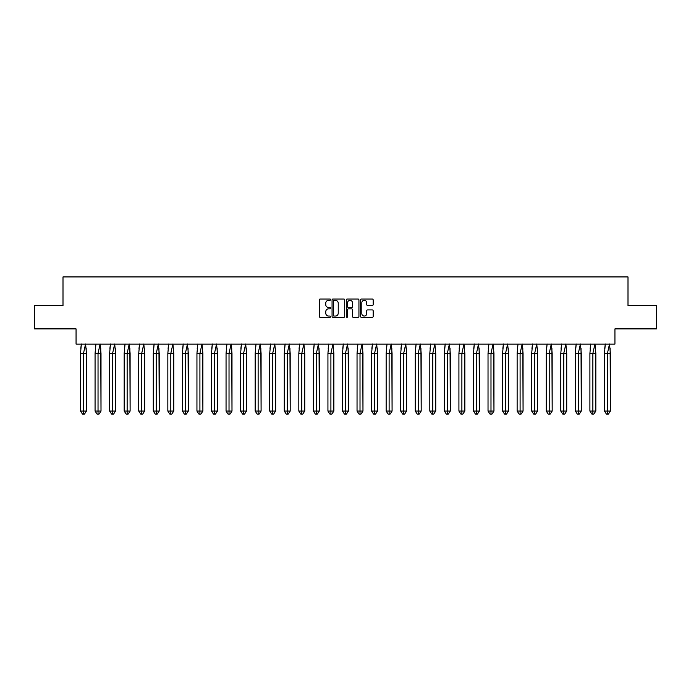 <?xml version="1.0" encoding="UTF-8"?>
<svg xmlns="http://www.w3.org/2000/svg" width="691" height="691" viewBox="0 0 691 691"><rect width="100%" height="100%" fill="white"/><g stroke="black" fill="none" stroke-linecap="round" stroke-linejoin="round"><path stroke-width="1.04" d="M330.574 299.669A0.639 0.639 0 0 0 329.935 299.022L320.201 299.022A0.916 0.916 0 0 0 319.285 299.937L319.285 316.426A0.916 0.916 0 0 0 320.201 317.342L329.935 317.342A0.639 0.639 0 0 0 330.574 316.703A0.639 0.639 0 0 0 329.935 316.055L328.674 316.055A2.928 2.928 0 0 1 325.746 313.127L325.746 311.753A2.928 2.928 0 0 1 328.674 308.825L329.935 308.825A0.639 0.639 0 0 0 330.574 308.186A0.639 0.639 0 0 0 329.935 307.538L328.674 307.538A2.928 2.928 0 0 1 325.746 304.61L325.746 303.237A2.928 2.928 0 0 1 328.674 300.309L329.935 300.309A0.639 0.639 0 0 0 330.574 299.669M34.55 305.569L34.55 328.89L76.062 328.89L76.062 344.101L614.938 344.101L614.938 328.89L656.45 328.89L656.45 305.569L627.998 305.569L627.998 276.927L63.002 276.927L63.002 305.569L34.55 305.569M372.259 305.482A0.916 0.916 0 0 0 373.175 304.567L373.175 299.937A0.916 0.916 0 0 0 372.259 299.022L361.453 299.022A0.916 0.916 0 0 0 360.538 299.937L360.538 316.426A0.916 0.916 0 0 0 361.453 317.342L372.259 317.342A0.916 0.916 0 0 0 373.175 316.426L373.175 310.838A0.916 0.916 0 0 0 372.259 309.922L367.638 309.922A0.916 0.916 0 0 0 366.722 310.838L366.722 313.61A2.453 2.453 0 0 1 364.269 316.055A2.453 2.453 0 0 1 361.825 313.61L361.825 302.753A2.453 2.453 0 0 1 364.269 300.309A2.453 2.453 0 0 1 366.722 302.753L366.722 304.567A0.916 0.916 0 0 0 367.638 305.482L372.259 305.482M344.697 299.937A0.916 0.916 0 0 0 343.781 299.022L332.976 299.022A0.916 0.916 0 0 0 332.06 299.937L332.06 316.426A0.916 0.916 0 0 0 332.976 317.342L343.781 317.342A0.916 0.916 0 0 0 344.697 316.426L344.697 299.937M347.219 299.022L358.024 299.022A0.916 0.916 0 0 1 358.94 299.937L358.94 316.426A0.916 0.916 0 0 1 358.024 317.342L353.395 317.342A0.916 0.916 0 0 1 352.479 316.426L352.479 309.741A0.916 0.916 0 0 0 351.564 308.825L348.497 308.825A0.916 0.916 0 0 0 347.582 309.741L347.582 316.703A0.639 0.639 0 0 1 346.942 317.342A0.639 0.639 0 0 1 346.303 316.703L346.303 299.937A0.916 0.916 0 0 1 347.219 299.022M333.986 300.309A0.639 0.639 0 0 0 333.347 300.948L333.347 315.416A0.639 0.639 0 0 0 333.986 316.055L335.316 316.055A2.928 2.928 0 0 0 338.245 313.127L338.245 303.237A2.928 2.928 0 0 0 335.316 300.309L333.986 300.309M352.479 302.805A2.453 2.453 0 0 0 350.035 300.352A2.453 2.453 0 0 0 347.582 302.805L347.582 306.623A0.916 0.916 0 0 0 348.497 307.538L351.564 307.538A0.916 0.916 0 0 0 352.479 306.623L352.479 302.805M86.194 348.402L86.453 411.067L84.475 414.073L86.453 411.067L86.453 353.429L80.51 353.429L80.51 411.067L80.51 353.429L81.383 343.963M86.453 353.429L85.58 343.963L83.481 353.429L83.481 414.073L84.475 414.073L82.497 414.073L80.51 411.067L86.453 411.067M80.769 348.402L81.357 344.101M83.481 414.073L82.497 414.073M100.748 348.402L101.007 411.067L99.029 414.073L101.007 411.067L101.007 353.429L95.064 353.429L95.064 411.067L95.064 353.429L95.937 343.963M101.007 353.429L100.135 343.963L98.036 353.429L98.036 414.073L99.029 414.073L97.051 414.073L95.064 411.067L101.007 411.067M95.323 348.402L95.911 344.101M115.302 348.402L115.561 411.067L113.583 414.073L115.561 411.067L115.561 353.429L109.619 353.429L109.619 411.067L109.619 353.429L110.491 343.963M115.561 353.429L114.689 343.963L112.59 353.429L112.59 414.073L113.583 414.073L111.605 414.073L109.619 411.067L115.561 411.067M109.878 348.402L110.465 344.101M129.856 348.402L130.115 411.067L128.137 414.073L130.115 411.067L130.115 353.429L124.173 353.429L124.173 411.067L124.173 353.429L125.045 343.963M130.115 353.429L129.243 343.963L127.144 353.429L127.144 414.073L128.137 414.073L126.159 414.073L124.173 411.067L130.115 411.067M124.432 348.402L125.019 344.101M144.41 348.402L144.669 411.067L142.691 414.073L144.669 411.067L144.669 353.429L138.727 353.429L138.727 411.067L138.727 353.429L139.599 343.963M144.669 353.429L143.797 343.963L141.698 353.429L141.698 414.073L142.691 414.073L140.705 414.073L138.727 411.067L144.669 411.067M138.986 348.402L139.573 344.101M158.965 348.402L159.224 411.067L157.246 414.073L159.224 411.067L159.224 353.429L153.281 353.429L153.281 411.067L153.281 353.429L154.153 343.963M159.224 353.429L158.351 343.963L156.252 353.429L156.252 414.073L157.246 414.073L155.259 414.073L153.281 411.067L159.224 411.067M153.54 348.402L154.128 344.101M98.036 414.073L97.051 414.073M112.59 414.073L111.605 414.073M127.144 414.073L126.159 414.073M141.698 414.073L140.705 414.073M156.252 414.073L155.259 414.073M173.519 348.402L173.778 411.067L171.8 414.073L173.778 411.067L173.778 353.429L167.835 353.429L167.835 411.067L167.835 353.429L168.708 343.963M173.778 353.429L172.905 343.963L170.807 353.429L170.807 414.073L171.8 414.073L169.813 414.073L167.835 411.067L173.778 411.067M168.094 348.402L168.682 344.101M170.807 414.073L169.813 414.073M188.073 348.402L188.332 411.067L186.354 414.073L188.332 411.067L188.332 353.429L182.389 353.429L182.389 411.067L182.389 353.429L183.262 343.963M188.332 353.429L187.46 343.963L185.361 353.429L185.361 414.073L186.354 414.073L184.367 414.073L182.389 411.067L188.332 411.067M182.649 348.402L183.236 344.101M185.361 414.073L184.367 414.073M202.627 348.402L202.886 411.067L200.9 414.073L202.886 411.067L202.886 353.429L196.944 353.429L196.944 411.067L196.944 353.429L197.816 343.963M202.886 353.429L202.014 343.963L199.915 353.429L199.915 414.073L200.9 414.073L198.922 414.073L196.944 411.067L202.886 411.067M197.203 348.402L197.79 344.101M199.915 414.073L198.922 414.073M217.181 348.402L217.44 411.067L215.454 414.073L217.44 411.067L217.44 353.429L211.498 353.429L211.498 411.067L211.498 353.429L212.37 343.963M217.44 353.429L216.568 343.963L214.469 353.429L214.469 414.073L215.454 414.073L213.476 414.073L211.498 411.067L217.44 411.067M211.757 348.402L212.344 344.101M214.469 414.073L213.476 414.073M231.735 348.402L231.995 411.067L230.008 414.073L231.995 411.067L231.995 353.429L226.052 353.429L226.052 411.067L226.052 353.429L226.924 343.963M231.995 353.429L231.122 343.963L229.023 353.429L229.023 414.073L230.008 414.073L228.03 414.073L226.052 411.067L231.995 411.067M226.311 348.402L226.898 344.101M229.023 414.073L228.03 414.073M246.29 348.402L246.549 411.067L244.562 414.073L246.549 411.067L246.549 353.429L240.606 353.429L240.606 411.067L240.606 353.429L241.479 343.963M246.549 353.429L245.676 343.963L243.578 353.429L243.578 414.073L244.562 414.073L242.584 414.073L240.606 411.067L246.549 411.067M240.865 348.402L241.453 344.101M243.578 414.073L242.584 414.073M260.844 348.402L261.094 411.067L259.116 414.073L261.094 411.067L261.094 353.429L255.16 353.429L255.16 411.067L255.16 353.429L256.033 343.963M261.094 353.429L260.231 343.963L258.132 353.429L258.132 414.073L259.116 414.073L257.138 414.073L255.16 411.067L261.094 411.067M255.42 348.402L256.007 344.101M258.132 414.073L257.138 414.073M275.398 348.402L275.649 411.067L273.671 414.073L275.649 411.067L275.649 353.429L269.715 353.429L269.715 411.067L269.715 353.429L270.587 343.963M275.649 353.429L274.785 343.963L272.686 353.429L272.686 414.073L273.671 414.073L271.693 414.073L269.715 411.067L275.649 411.067M269.974 348.402L270.561 344.101M272.686 414.073L271.693 414.073M289.944 348.402L290.203 411.067L288.225 414.073L290.203 411.067L290.203 353.429L284.269 353.429L284.269 411.067L284.269 353.429L285.141 343.963M290.203 353.429L289.339 343.963L287.24 353.429L287.24 414.073L288.225 414.073L286.247 414.073L284.269 411.067L290.203 411.067M284.528 348.402L285.115 344.101M287.24 414.073L286.247 414.073M304.498 348.402L304.757 411.067L302.779 414.073L304.757 411.067L304.757 353.429L298.823 353.429L298.823 411.067L298.823 353.429L299.695 343.963M304.757 353.429L303.893 343.963L301.794 353.429L301.794 414.073L302.779 414.073L300.801 414.073L298.823 411.067L304.757 411.067M299.082 348.402L299.669 344.101M301.794 414.073L300.801 414.073M319.052 348.402L319.311 411.067L317.333 414.073L319.311 411.067L319.311 353.429L313.377 353.429L313.377 411.067L313.377 353.429L314.25 343.963M319.311 353.429L318.447 343.963L316.348 353.429L316.348 414.073L317.333 414.073L315.355 414.073L313.377 411.067L319.311 411.067M313.636 348.402L314.224 344.101M316.348 414.073L315.355 414.073M333.606 348.402L333.865 411.067L331.887 414.073L333.865 411.067L333.865 353.429L327.931 353.429L327.931 411.067L327.931 353.429L328.804 343.963M333.865 353.429L333.002 343.963L330.903 353.429L330.903 414.073L331.887 414.073L329.909 414.073L327.931 411.067L333.865 411.067M328.19 348.402L328.778 344.101M330.903 414.073L329.909 414.073M348.16 348.402L348.419 411.067L346.441 414.073L348.419 411.067L348.419 353.429L342.486 353.429L342.486 411.067L342.486 353.429L343.358 343.963M348.419 353.429L347.556 343.963L345.457 353.429L345.457 414.073L346.441 414.073L344.464 414.073L342.486 411.067L348.419 411.067M342.745 348.402L343.332 344.101M345.457 414.073L344.464 414.073M362.715 348.402L362.974 411.067L360.996 414.073L362.974 411.067L362.974 353.429L357.04 353.429L357.04 411.067L357.04 353.429L357.912 343.963M362.974 353.429L362.11 343.963L360.011 353.429L360.011 414.073L360.996 414.073L359.018 414.073L357.04 411.067L362.974 411.067M357.299 348.402L357.886 344.101M360.011 414.073L359.018 414.073M377.269 348.402L377.528 411.067L375.55 414.073L377.528 411.067L377.528 353.429L371.594 353.429L371.594 411.067L371.594 353.429L372.466 343.963M377.528 353.429L376.664 343.963L374.565 353.429L374.565 414.073L375.55 414.073L373.572 414.073L371.594 411.067L377.528 411.067M371.853 348.402L372.44 344.101M374.565 414.073L373.572 414.073M391.823 348.402L392.082 411.067L390.104 414.073L392.082 411.067L392.082 353.429L386.148 353.429L386.148 411.067L386.148 353.429L387.012 343.963M392.082 353.429L391.218 343.963L389.119 353.429L389.119 414.073L390.104 414.073L388.126 414.073L386.148 411.067L392.082 411.067M386.407 348.402L386.995 344.101M389.119 414.073L388.126 414.073M406.377 348.402L406.636 411.067L404.658 414.073L406.636 411.067L406.636 353.429L400.702 353.429L400.702 411.067L400.702 353.429L401.566 343.963M406.636 353.429L405.764 343.963L403.665 353.429L403.665 414.073L404.658 414.073L402.68 414.073L400.702 411.067L406.636 411.067M400.961 348.402L401.549 344.101M403.665 414.073L402.68 414.073M420.931 348.402L421.19 411.067L419.212 414.073L421.19 411.067L421.19 353.429L415.256 353.429L415.256 411.067L415.256 353.429L416.12 343.963M421.19 353.429L420.318 343.963L418.219 353.429L418.219 414.073L419.212 414.073L417.234 414.073L415.256 411.067L421.19 411.067M415.516 348.402L416.103 344.101M418.219 414.073L417.234 414.073M435.485 348.402L435.745 411.067L433.767 414.073L435.745 411.067L435.745 353.429L429.811 353.429L429.811 411.067L429.811 353.429L430.674 343.963M435.745 353.429L434.872 343.963L432.773 353.429L432.773 414.073L433.767 414.073L431.789 414.073L429.811 411.067L435.745 411.067M430.07 348.402L430.657 344.101M432.773 414.073L431.789 414.073M450.04 348.402L450.299 411.067L448.321 414.073L450.299 411.067L450.299 353.429L444.365 353.429L444.365 411.067L444.365 353.429L445.229 343.963M450.299 353.429L449.426 343.963L447.327 353.429L447.327 414.073L448.321 414.073L446.343 414.073L444.365 411.067L450.299 411.067M444.624 348.402L445.203 344.101M447.327 414.073L446.343 414.073M464.594 348.402L464.853 411.067L462.875 414.073L464.853 411.067L464.853 353.429L458.919 353.429L458.919 411.067L458.919 353.429L459.783 343.963M464.853 353.429L463.981 343.963L461.882 353.429L461.882 414.073L462.875 414.073L460.897 414.073L458.919 411.067L464.853 411.067M459.178 348.402L459.757 344.101M461.882 414.073L460.897 414.073M479.148 348.402L479.407 411.067L477.429 414.073L479.407 411.067L479.407 353.429L473.473 353.429L473.473 411.067L473.473 353.429L474.337 343.963M479.407 353.429L478.535 343.963L476.436 353.429L476.436 414.073L477.429 414.073L475.451 414.073L473.473 411.067L479.407 411.067M473.732 348.402L474.311 344.101M476.436 414.073L475.451 414.073M493.702 348.402L493.961 411.067L491.983 414.073L493.961 411.067L493.961 353.429L488.027 353.429L488.027 411.067L488.027 353.429L488.891 343.963M493.961 353.429L493.089 343.963L490.99 353.429L490.99 414.073L491.983 414.073L490.005 414.073L488.027 411.067L493.961 411.067M488.287 348.402L488.865 344.101M490.99 414.073L490.005 414.073M508.256 348.402L508.516 411.067L506.538 414.073L508.516 411.067L508.516 353.429L502.582 353.429L502.582 411.067L502.582 353.429L503.445 343.963M508.516 353.429L507.643 343.963L505.544 353.429L505.544 414.073L506.538 414.073L504.56 414.073L502.582 411.067L508.516 411.067M502.841 348.402L503.419 344.101M505.544 414.073L504.56 414.073M522.811 348.402L523.07 411.067L521.092 414.073L523.07 411.067L523.07 353.429L517.136 353.429L517.136 411.067L517.136 353.429L518 343.963M523.07 353.429L522.197 343.963L520.098 353.429L520.098 414.073L521.092 414.073L519.114 414.073L517.136 411.067L523.07 411.067M517.386 348.402L517.974 344.101M520.098 414.073L519.114 414.073M537.365 348.402L537.624 411.067L535.646 414.073L537.624 411.067L537.624 353.429L531.69 353.429L531.69 411.067L531.69 353.429L532.554 343.963M537.624 353.429L536.752 343.963L534.653 353.429L534.653 414.073L535.646 414.073L533.668 414.073L531.69 411.067L537.624 411.067M531.94 348.402L532.528 344.101M534.653 414.073L533.668 414.073M551.919 348.402L552.178 411.067L550.2 414.073L552.178 411.067L552.178 353.429L546.236 353.429L546.236 411.067L546.236 353.429L547.108 343.963M552.178 353.429L551.306 343.963L549.207 353.429L549.207 414.073L550.2 414.073L548.222 414.073L546.236 411.067L552.178 411.067M546.495 348.402L547.082 344.101M549.207 414.073L548.222 414.073M566.473 348.402L566.732 411.067L564.754 414.073L566.732 411.067L566.732 353.429L560.79 353.429L560.79 411.067L560.79 353.429L561.662 343.963M566.732 353.429L565.86 343.963L563.761 353.429L563.761 414.073L564.754 414.073L562.776 414.073L560.79 411.067L566.732 411.067M561.049 348.402L561.636 344.101M563.761 414.073L562.776 414.073M581.027 348.402L581.286 411.067L579.308 414.073L581.286 411.067L581.286 353.429L575.344 353.429L575.344 411.067L575.344 353.429L576.216 343.963M581.286 353.429L580.414 343.963L578.315 353.429L578.315 414.073L579.308 414.073L577.331 414.073L575.344 411.067L581.286 411.067M575.603 348.402L576.19 344.101M578.315 414.073L577.331 414.073M595.582 348.402L595.841 411.067L593.863 414.073L595.841 411.067L595.841 353.429L589.898 353.429L589.898 411.067L589.898 353.429L590.77 343.963M595.841 353.429L594.968 343.963L592.869 353.429L592.869 414.073L593.863 414.073L591.885 414.073L589.898 411.067L595.841 411.067M590.157 348.402L590.745 344.101M592.869 414.073L591.885 414.073M610.136 348.402L610.395 411.067L608.417 414.073L610.395 411.067L610.395 353.429L604.452 353.429L604.452 411.067L604.452 353.429L605.325 343.963M610.395 353.429L609.522 343.963L607.424 353.429L607.424 414.073L608.417 414.073L606.43 414.073L604.452 411.067L610.395 411.067M604.711 348.402L605.299 344.101M607.424 414.073L606.43 414.073"/></g></svg>
